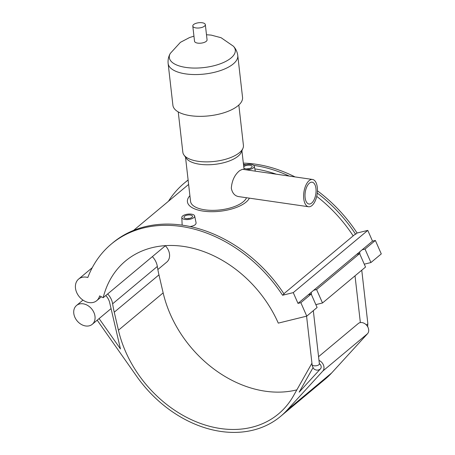 <?xml version="1.0" encoding="UTF-8"?>
<svg xmlns="http://www.w3.org/2000/svg" width="455" height="455" viewBox="0 0 455 455"><rect width="100%" height="100%" fill="white"/><g stroke="black" fill="none" stroke-linecap="round" stroke-linejoin="round"><path stroke-width="0.68" d="M105.759 295.545A12.262 9.424 -129.9 0 1 109.661 302.564L120.45 348.928L99.105 318.585M152.385 256.614A15.493 11.904 50.1 0 1 157.333 266.459L112.624 303.798A15.493 11.904 -129.9 0 0 107.676 293.953M97.188 320.183L136.75 376.421A110.952 85.244 -129.9 0 0 280.553 416.405A110.952 85.244 -129.9 0 0 286.934 410.302L322.811 371.058A6.893 5.295 -129.9 0 0 318.989 360.411M311.937 363.215L293.407 395.947A107.721 82.759 50.1 0 1 278.483 413.925A107.721 82.759 50.1 0 1 186.334 417.195A107.721 82.759 50.1 0 1 118.436 330.216L114.245 312.198L158.96 274.86L163.152 292.878A107.721 82.759 -129.9 0 0 296.853 389.861M112.624 303.798A107.721 82.759 -129.9 0 0 114.245 312.198M319.353 363.579A3.663 2.815 50.1 0 1 320.553 368.755L299.18 392.136L313.04 367.657M318.568 356.686L358.29 323.516A6.893 5.295 50.1 0 1 366.542 325.143A6.893 5.295 50.1 0 1 367.526 333.72L331.644 372.963A110.952 85.244 50.1 0 1 325.268 379.066L280.553 416.405M158.96 274.86A107.721 82.759 50.1 0 1 157.333 266.459M306.761 316.128L300.846 302.683L297.997 303.383L293.259 292.622L282.578 295.244L284.068 293.998A129.817 99.736 -129.9 0 0 112.812 242.799L111.321 244.045A129.817 99.736 50.1 0 0 87.815 277.493A14.088 10.823 -129.9 0 0 78.635 279.063A14.088 10.823 -129.9 0 0 79.358 296.814A14.088 10.823 -129.9 0 0 96.693 300.687A14.088 10.823 -129.9 0 0 99.605 295.892L103.188 297.695A107.721 82.759 50.1 0 1 125.483 261.005A107.721 82.759 50.1 0 1 278.289 323.124L306.761 316.128L317.107 307.495L311.186 294.044L308.336 294.743L313.74 290.239L316.583 289.539L322.504 302.985L365.541 267.045L359.626 253.594L356.777 254.294L362.174 249.784L365.024 249.09L370.944 262.535L364.279 264.173M322.504 302.985L315.844 304.623M370.944 262.535L381.284 253.901L375.364 240.45L372.514 241.15L367.782 230.389L357.101 233.017L355.611 234.257A129.817 99.736 -129.9 0 0 317.294 193.079M297.997 303.383L308.336 294.743M300.846 302.683L311.186 294.044M313.74 290.239L356.777 254.294M316.583 289.539L359.626 253.594M283.892 293.731L354.9 234.433L355.611 234.257M365.024 249.09L375.364 240.45M362.174 249.784L372.514 241.15M293.259 292.622L367.782 230.389M188.125 180.1A129.817 99.736 -129.9 0 0 184.349 183.058L185.839 181.812A129.817 99.736 50.1 0 1 188.114 179.987M243.334 163.112A129.817 99.736 50.1 0 1 295.039 176.915M317.448 190.827A129.817 99.736 50.1 0 1 357.101 233.017M289.238 176.074A129.817 99.736 -129.9 0 0 253.731 165.375M246.155 164.573A129.817 99.736 -129.9 0 0 243.482 164.42M184.349 183.058A129.817 99.736 -129.9 0 0 168.435 201.281M111.321 244.045A129.817 99.736 50.1 0 1 282.578 295.244M94.794 315.178A12.262 9.424 -129.9 0 0 87.104 305.146A12.262 9.424 -129.9 0 0 76.537 305.476A12.262 9.424 -129.9 0 0 76.36 319.888A12.262 9.424 -129.9 0 0 92.257 324.307A12.262 9.424 -129.9 0 0 94.794 315.178M165.375 245.763A12.262 9.424 50.1 0 1 166.78 262.074L157.851 269.531M103.188 297.695L165.557 245.609M353.177 235.872A126.035 96.83 -129.9 0 0 316.737 196.372M276.276 174.191A126.035 96.83 -129.9 0 0 254.834 168.896M188.626 184.468A126.035 96.83 -129.9 0 0 186.772 185.964L133.577 230.389M194.638 215.971A6.461 2.69 173.5 0 1 193.824 217.621A6.461 2.69 173.5 0 1 186.618 219.583A6.461 2.69 173.5 0 1 181.807 217.433A6.461 2.69 173.5 0 1 182.648 216A6.461 2.69 173.5 0 1 189.604 214.038A6.461 2.69 173.5 0 1 194.638 215.971L196.094 222.819C196.099 224.639 194.126 225.873 190.167 226.533M182.159 225.111L181.807 217.433M247.105 168.873A1.723 0.717 173.5 0 1 248.993 168.657M243.761 166.871A4.311 1.797 173.5 0 1 244.125 166.484A4.311 1.797 173.5 0 1 248.851 165.176A4.311 1.797 173.5 0 1 252.133 166.536A4.311 1.797 173.5 0 1 248.8 168.697A4.311 1.797 173.5 0 1 243.903 168.094M245.956 169.789A6.461 2.69 -6.5 0 0 253.441 167.838A6.461 2.69 -6.5 0 0 254.254 166.189A6.461 2.69 -6.5 0 0 250.233 164.289A6.461 2.69 -6.5 0 0 243.596 165.398M187.494 218.656A1.723 0.717 173.5 0 1 189.377 218.445M184.508 216.267A4.311 1.797 173.5 0 1 189.234 214.959A4.311 1.797 173.5 0 1 192.516 216.324A4.311 1.797 173.5 0 1 188.438 218.593A4.311 1.797 173.5 0 1 183.957 217.297A4.311 1.797 173.5 0 1 184.508 216.267M315.958 188.575A11.028 5.363 -81.7 0 1 308.951 204.016A11.028 5.363 -81.7 0 1 305.231 192.334A11.028 5.363 -81.7 0 1 312.124 182.188A11.028 5.363 -81.7 0 1 315.958 188.575M309.116 180.646A13.786 6.7 -81.7 0 1 312.517 179.458A13.786 6.7 -81.7 0 1 317.169 194.063A13.786 6.7 -81.7 0 1 308.553 206.746A13.786 6.7 -81.7 0 1 303.622 195.525A13.786 6.7 -81.7 0 1 309.116 180.646M308.553 206.746L238.528 196.577C234.74 195.877 232.334 193.096 231.311 188.239C231.925 180.504 234.74 174.612 239.757 170.574L242.492 169.288L312.517 179.458M189.906 195.701A31.543 13.138 -6.5 0 0 187.42 201.747A31.543 13.138 -6.5 0 0 216.085 211.586A31.543 13.138 -6.5 0 0 249.386 198.152M185.515 157.168L190.554 201.389A28.386 11.824 -6.5 0 0 216.836 210.216A28.386 11.824 -6.5 0 0 246.519 197.737M178.241 111.913L182.836 152.243A30.491 12.7 -6.5 0 0 183.974 155.047L186.413 158.414A28.386 11.824 -6.5 0 0 214.902 164.34A28.386 11.824 -6.5 0 0 241.326 152.158L242.947 148.324A30.491 12.7 -6.5 0 0 243.425 145.344L238.829 105.014M183.974 155.047A30.491 12.7 -6.5 0 0 214.567 161.411A30.491 12.7 -6.5 0 0 242.947 148.324M237.777 55.561A35.046 14.6 -6.5 0 1 204.613 74.028A35.046 14.6 -6.5 0 1 168.14 63.495L172.9 105.276A35.046 14.6 -6.5 0 0 209.374 115.815A35.046 14.6 -6.5 0 0 242.543 97.342L237.777 55.561C237.288 51.916 235.826 48.793 233.387 46.205A33.198 13.832 -6.5 0 1 223.576 62.466A33.198 13.832 -6.5 0 1 185.998 67.448A33.198 13.832 -6.5 0 1 170.312 53.394L180.413 42.338L189.587 37.532L193.949 36.178M192.795 26.054L194.53 41.246A6.307 2.628 -6.5 0 0 197.698 43.123A6.307 2.628 -6.5 0 0 204.079 42.474A6.307 2.628 -6.5 0 0 207.065 39.818L205.33 24.627A6.307 2.628 -6.5 0 0 202.162 22.75A6.307 2.628 -6.5 0 0 195.781 23.398A6.307 2.628 -6.5 0 0 192.795 26.054A6.307 2.628 -6.5 0 0 199.364 27.948A6.307 2.628 -6.5 0 0 205.33 24.627M320.553 368.755A3.663 2.815 -129.9 0 1 320.343 368.954C318.608 370.336 316.743 370.501 314.763 369.449C313.876 369.596 311.863 365.553 312.107 364.688A3.663 1.524 -6.5 0 0 316.805 365.644A3.663 1.524 -6.5 0 0 319.382 363.863L313.319 310.651M361.759 270.202L367.822 323.414A3.663 1.524 173.5 0 1 366.292 324.876M118.436 330.216L163.152 292.878M286.934 410.302L331.644 372.963M322.811 371.058L367.526 333.72M311.516 294.789L311.231 292.326M312.107 364.688L306.579 316.174M359.95 254.339L359.672 251.877M360.354 322.589L355.025 275.827M367.822 323.414L367.68 326.707M92.257 324.307L111.066 308.598M76.537 305.476L82.969 300.107M96.693 300.687L101.374 296.779M78.635 279.063L92.257 267.688M254.254 166.189L255.312 171.148M244.062 169.516L241.923 150.742M168.14 63.495C167.798 59.832 168.521 56.465 170.312 53.394M206.485 34.751L211.177 35.103L221.09 37.719L233.387 46.205"/></g></svg>
